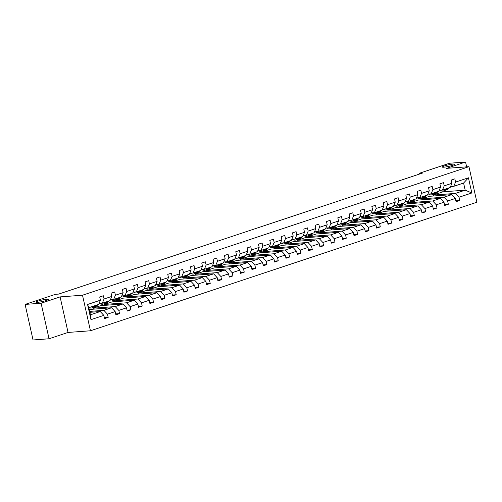 <?xml version="1.0" encoding="UTF-8"?>
<svg xmlns="http://www.w3.org/2000/svg" width="502" height="502" viewBox="0 0 502 502"><rect width="100%" height="100%" fill="white"/><g stroke="black" fill="none" stroke-linecap="round" stroke-linejoin="round"><path stroke-width="0.75" d="M443.831 167.204A6.35 0.772 167.4 0 1 442.287 167.04A6.35 0.772 167.4 0 1 446.215 165.415A6.35 0.772 167.4 0 1 453.13 164.11A6.35 0.772 167.4 0 1 454.674 164.273A6.35 0.772 167.4 0 1 450.746 165.892A6.35 0.772 167.4 0 1 443.831 167.204M37.531 302.342A6.35 0.772 167.4 0 1 35.987 302.179A6.35 0.772 167.4 0 1 39.915 300.554A6.35 0.772 167.4 0 1 46.837 299.248A6.35 0.772 167.4 0 1 48.38 299.412A6.35 0.772 167.4 0 1 44.452 301.031A6.35 0.772 167.4 0 1 37.531 302.342M90.448 330.768L476.9 202.231L468.956 166.683L82.497 295.22L90.448 330.768L68.052 332.443L60.102 296.895L41.095 303.221L49.045 338.768L68.052 332.443M49.045 338.768L33.044 339.967L25.1 304.413L41.095 303.221M466.64 166.852L465.561 162.033L449.566 163.232L419.22 173.328L419.396 174.094M433.439 196L433.232 195.077L455.37 193.421L465.185 190.158L471.824 192.975L458.96 197.255L459.681 200.474L455.841 200.762M433.232 195.077L443.04 191.814L465.185 190.158L463.591 183.048L453.783 186.311L450.558 186.556M455.37 193.421L458.96 197.255M422.1 199.771L421.893 198.848L444.032 197.192L451.737 194.632L455.327 198.466L456.048 201.685L459.681 200.474M455.327 198.466L447.621 201.026L448.342 204.245L444.502 204.534M410.761 203.542L410.554 202.62L432.693 200.963L440.398 198.403L443.988 202.237L444.709 205.456L448.342 204.245M443.988 202.237L436.282 204.797L437.004 208.016L433.163 208.305M399.423 207.313L399.216 206.391L421.354 204.734L429.059 202.174L432.649 206.008L433.37 209.227L437.004 208.016M432.649 206.008L424.943 208.568L425.665 211.788L421.824 212.076M388.084 211.085L387.877 210.162L410.015 208.506L417.72 205.945L421.31 209.78L422.031 212.999L425.665 211.788M421.31 209.78L413.604 212.34L414.326 215.559L410.485 215.847M376.745 214.856L376.538 213.934L398.676 212.277L406.382 209.717L409.971 213.551L410.692 216.77L414.326 215.559M409.971 213.551L402.265 216.111L402.987 219.33L399.146 219.619M365.406 218.627L365.199 217.705L387.337 216.048L395.043 213.488L398.632 217.322L399.354 220.541L402.987 219.33M398.632 217.322L390.932 219.882L391.648 223.101L387.808 223.39M354.067 222.399L353.86 221.476L376.004 219.82L383.704 217.259L387.293 221.093L388.015 224.312L391.648 223.101M387.293 221.093L379.594 223.654L380.309 226.873L376.469 227.161M342.728 226.17L342.521 225.247L364.665 223.591L372.365 221.031L375.954 224.865L376.676 228.084L380.309 226.873M375.954 224.865L368.255 227.425L368.97 230.644L365.13 230.933M331.389 229.941L331.182 229.019L353.326 227.362L361.026 224.802L364.621 228.636L365.337 231.855L368.97 230.644M364.621 228.636L356.916 231.196L357.631 234.415L353.791 234.704M320.05 233.712L319.843 232.79L341.987 231.133L349.693 228.573L353.282 232.407L353.998 235.626L357.631 234.415M353.282 232.407L345.577 234.967L346.292 238.186L342.452 238.475M308.711 237.484L308.504 236.561L330.649 234.905L338.354 232.344L341.944 236.178L342.659 239.398L346.292 238.186M341.944 236.178L334.238 238.739L334.959 241.958L331.119 242.246M297.372 241.255L297.171 240.332L319.31 238.676L327.015 236.116L330.605 239.95L331.32 243.169L334.959 241.958M330.605 239.95L322.899 242.51L323.621 245.729L319.78 246.018M286.033 245.026L285.833 244.104L307.971 242.447L315.676 239.887L319.266 243.721L319.981 246.94L323.621 245.729M319.266 243.721L311.56 246.281L312.282 249.5L308.441 249.789M274.701 248.797L274.494 247.875L296.632 246.218L304.337 243.658L307.927 247.492L308.642 250.711L312.282 249.5M307.927 247.492L300.221 250.052L300.943 253.272L297.102 253.56M263.362 252.569L263.155 251.646L285.293 249.99L292.999 247.43L296.588 251.264L297.309 254.483L300.943 253.272M296.588 251.264L288.882 253.824L289.604 257.043L285.763 257.331M252.023 256.34L251.816 255.418L273.954 253.761L281.66 251.201L285.249 255.035L285.971 258.254L289.604 257.043M285.249 255.035L277.543 257.595L278.265 260.814L274.425 261.103M240.684 260.111L240.477 259.189L262.615 257.532L270.321 254.972L273.91 258.806L274.632 262.025L278.265 260.814M273.91 258.806L266.204 261.366L266.926 264.585L263.086 264.874M229.345 263.883L229.138 262.96L251.276 261.304L258.982 258.743L262.571 262.577L263.293 265.796L266.926 264.585M262.571 262.577L254.865 265.138L255.587 268.357L251.747 268.645M218.006 267.654L217.799 266.731L239.937 265.075L247.643 262.515L251.232 266.349L251.954 269.568L255.587 268.357M251.232 266.349L243.526 268.909L244.248 272.128L240.408 272.417M206.667 271.425L206.46 270.503L228.598 268.846L236.304 266.286L239.893 270.12L240.615 273.339L244.248 272.128M239.893 270.12L232.188 272.68L232.909 275.899L229.069 276.188M195.328 275.196L195.121 274.274L217.259 272.617L224.965 270.057L228.554 273.891L229.276 277.11L232.909 275.899M228.554 273.891L220.855 276.451L221.57 279.67L217.73 279.959M183.989 278.968L183.782 278.045L205.927 276.389L213.626 273.828L217.215 277.662L217.937 280.882L221.57 279.67M217.215 277.662L209.516 280.223L210.231 283.442L206.391 283.73M172.65 282.739L172.443 281.817L194.588 280.16L202.287 277.6L205.876 281.434L206.598 284.653L210.231 283.442M205.876 281.434L198.177 284L198.892 287.213L195.052 287.502M161.311 286.51L161.104 285.588L183.249 283.931L190.948 281.371L194.544 285.205L195.259 288.424L198.892 287.213M194.544 285.205L186.838 287.772L187.553 290.984L183.713 291.273M149.972 290.281L149.765 289.359L171.91 287.702L179.616 285.142L183.205 288.976L183.92 292.195L187.553 290.984M183.205 288.976L175.499 291.543L176.215 294.756L172.374 295.044M138.634 294.053L138.433 293.13L160.571 291.474L168.277 288.914L171.866 292.748L172.581 295.967L176.215 294.756M171.866 292.748L164.16 295.314L164.882 298.527L161.042 298.815M127.295 297.824L127.094 296.902L149.232 295.251L156.938 292.685L160.527 296.519L161.242 299.738L164.882 298.527M160.527 296.519L152.821 299.085L153.543 302.298L149.703 302.587M115.956 301.595L115.755 300.673L137.893 299.023L145.599 296.456L149.188 300.29L149.903 303.509L153.543 302.298M149.188 300.29L141.482 302.857L142.204 306.069L138.364 306.358M104.623 305.367L104.416 304.444L126.554 302.794L134.26 300.227L137.849 304.061L138.571 307.28L142.204 306.069M137.849 304.061L130.143 306.628L130.865 309.841L127.025 310.129M93.284 309.138L93.077 308.215L115.215 306.565L122.921 303.999L126.51 307.833L127.232 311.052L130.865 309.841M126.51 307.833L118.805 310.399L119.526 313.618L115.686 313.901M89.67 311.397L103.876 310.336L111.582 307.77L115.171 311.604L115.893 314.823L119.526 313.618M115.171 311.604L107.466 314.17L108.187 317.389L104.347 317.672M103.832 315.375L90.969 319.655L87.574 304.476L100.438 300.196L98.656 304.432L88.841 307.695L90.429 314.804L100.243 311.541L103.832 315.375L104.554 318.594L108.187 317.389M104.071 298.985L111.777 296.425L109.994 300.66L102.289 303.221L104.071 298.985L103.356 295.766L99.722 296.977L100.438 300.196M115.41 295.214L123.115 292.653L121.333 296.889L113.628 299.449L115.41 295.214L114.694 291.995L111.061 293.206L111.777 296.425M126.749 291.442L134.454 288.882L132.672 293.118L124.967 295.678L126.749 291.442L126.033 288.223L122.4 289.434L123.115 292.653M138.088 287.671L145.793 285.111L144.005 289.347L136.306 291.907L138.088 287.671L137.372 284.452L133.733 285.663L134.454 288.882M149.427 283.9L157.132 281.34L155.344 285.575L147.644 288.135L149.427 283.9L148.711 280.681L145.072 281.892L145.793 285.111M160.765 280.129L168.471 277.568L166.683 281.804L158.983 284.364L160.765 280.129L160.044 276.909L156.411 278.121L157.132 281.34M172.104 276.357L179.81 273.797L178.022 278.033L170.322 280.593L172.104 276.357L171.383 273.138L167.75 274.349L168.471 277.568M183.443 272.586L191.149 270.026L189.361 274.261L181.655 276.822L183.443 272.586L182.722 269.367L179.088 270.578L179.81 273.797M194.782 268.815L202.488 266.255L200.7 270.49L192.994 273.05L194.782 268.815L194.061 265.596L190.427 266.807L191.149 270.026M206.121 265.043L213.827 262.483L212.039 266.719L204.333 269.279L206.121 265.043L205.4 261.824L201.766 263.035L202.488 266.255M217.46 261.272L225.166 258.712L223.377 262.948L215.672 265.508L217.46 261.272L216.738 258.053L213.105 259.264L213.827 262.483M228.799 257.501L236.498 254.941L234.716 259.176L227.011 261.737L228.799 257.501L228.077 254.282L224.444 255.493L225.166 258.712M240.138 253.73L247.837 251.169L246.055 255.405L238.35 257.965L240.138 253.73L239.416 250.511L235.783 251.722L236.498 254.941M251.477 249.958L259.176 247.398L257.394 251.634L249.689 254.194L251.477 249.958L250.755 246.739L247.122 247.95L247.837 251.169M262.816 246.187L270.515 243.627L268.733 247.862L261.027 250.423L262.816 246.187L262.094 242.968L258.461 244.179L259.176 247.398M274.148 242.416L281.854 239.856L280.072 244.091L272.366 246.651L274.148 242.416L273.433 239.197L269.8 240.408L270.515 243.627M285.487 238.645L293.193 236.084L291.411 240.32L283.705 242.88L285.487 238.645L284.772 235.425L281.139 236.637L281.854 239.856M296.826 234.873L304.532 232.313L302.75 236.549L295.044 239.109L296.826 234.873L296.111 231.654L292.471 232.865L293.193 236.084M308.165 231.102L315.871 228.542L314.083 232.777L306.383 235.338L308.165 231.102L307.45 227.883L303.81 229.094L304.532 232.313M319.504 227.331L327.21 224.77L325.421 229.006L317.722 231.566L319.504 227.331L318.789 224.112L315.149 225.323L315.871 228.542M330.843 223.559L338.549 220.999L336.76 225.235L329.061 227.795L330.843 223.559L330.121 220.34L326.488 221.551L327.21 224.77M342.182 219.788L349.888 217.228L348.099 221.464L340.394 224.024L342.182 219.788L341.46 216.569L337.827 217.78L338.549 220.999M353.521 216.017L361.227 213.457L359.438 217.692L351.733 220.252L353.521 216.017L352.799 212.798L349.166 214.009L349.888 217.228M364.86 212.246L372.566 209.685L370.777 213.921L363.071 216.481L364.86 212.246L364.138 209.027L360.505 210.238L361.227 213.457M376.199 208.474L383.904 205.914L382.116 210.15L374.41 212.71L376.199 208.474L375.477 205.255L371.844 206.466L372.566 209.685M387.538 204.703L395.243 202.143L393.455 206.378L385.749 208.939L387.538 204.703L386.816 201.484L383.183 202.695L383.904 205.914M398.877 200.932L406.576 198.372L404.794 202.607L397.088 205.167L398.877 200.932L398.155 197.713L394.522 198.924L395.243 202.143M410.216 197.16L417.915 194.6L416.133 198.836L408.427 201.396L410.216 197.16L409.494 193.941L405.861 195.152L406.576 198.372M421.554 193.389L429.254 190.829L427.472 195.065L419.766 197.625L421.554 193.389L420.833 190.17L417.2 191.381L417.915 194.6M432.887 189.618L440.593 187.058L438.811 191.293L431.105 193.854L432.887 189.618L432.172 186.399L428.539 187.61L429.254 190.829M444.226 185.847L451.932 183.286L450.15 187.522L442.444 190.082L444.226 185.847L443.511 182.628L439.877 183.839L440.593 187.058M453.783 186.311L455.565 182.075L454.85 178.856L451.216 180.067L451.932 183.286M455.565 182.075L468.435 177.796L471.824 192.975M25.1 304.413L55.446 294.323L58.646 294.084L422.42 173.083L419.22 173.328M442.444 190.082L439.219 190.327M421.893 198.848L429.599 196.288L451.737 194.632M444.032 197.192L447.621 201.026M431.105 193.854L427.88 194.098M410.554 202.62L418.26 200.06L440.398 198.403M432.693 200.963L436.282 204.797M419.766 197.625L416.541 197.87M399.216 206.391L406.921 203.831L429.059 202.174M421.354 204.734L424.943 208.568M408.427 201.396L405.202 201.641M387.877 210.162L395.582 207.602L417.72 205.945M410.015 208.506L413.604 212.34M397.088 205.167L393.863 205.412M376.538 213.934L384.243 211.373L406.382 209.717M398.676 212.277L402.265 216.111M385.749 208.939L382.524 209.183M365.199 217.705L372.904 215.145L395.043 213.488M387.337 216.048L390.932 219.882M374.41 212.71L371.185 212.955M353.86 221.476L361.565 218.916L383.704 217.259M376.004 219.82L379.594 223.654M363.071 216.481L359.846 216.726M342.521 225.247L350.227 222.687L372.365 221.031M364.665 223.591L368.255 227.425M351.733 220.252L348.507 220.497M331.182 229.019L338.888 226.458L361.026 224.802M353.326 227.362L356.916 231.196M340.394 224.024L337.168 224.268M319.843 232.79L327.549 230.23L349.693 228.573M341.987 231.133L345.577 234.967M329.061 227.795L325.829 228.04M308.504 236.561L316.21 234.001L338.354 232.344M330.649 234.905L334.238 238.739M317.722 231.566L314.49 231.811M297.171 240.332L304.871 237.772L327.015 236.116M319.31 238.676L322.899 242.51M306.383 235.338L303.158 235.582M285.833 244.104L293.532 241.544L315.676 239.887M307.971 242.447L311.56 246.281M295.044 239.109L291.819 239.354M274.494 247.875L282.193 245.315L304.337 243.658M296.632 246.218L300.221 250.052M283.705 242.88L280.48 243.125M263.155 251.646L270.86 249.086L292.999 247.43M285.293 249.99L288.882 253.824M272.366 246.651L269.141 246.896M251.816 255.418L259.521 252.857L281.66 251.201M273.954 253.761L277.543 257.595M261.027 250.423L257.802 250.667M240.477 259.189L248.183 256.629L270.321 254.972M262.615 257.532L266.204 261.366M249.689 254.194L246.463 254.439M229.138 262.96L236.844 260.4L258.982 258.743M251.276 261.304L254.865 265.138M238.35 257.965L235.124 258.21M217.799 266.731L225.505 264.171L247.643 262.515M239.937 265.075L243.526 268.909M227.011 261.737L223.785 261.981M206.46 270.503L214.166 267.942L236.304 266.286M228.598 268.846L232.188 272.68M215.672 265.508L212.446 265.753M195.121 274.274L202.827 271.714L224.965 270.057M217.259 272.617L220.855 276.451M204.333 269.279L201.107 269.524M183.782 278.045L191.488 275.485L213.626 273.828M205.927 276.389L209.516 280.223M192.994 273.05L189.769 273.295M172.443 281.817L180.149 279.256L202.287 277.6M194.588 280.16L198.177 284M181.655 276.822L178.43 277.066M161.104 285.588L168.81 283.028L190.948 281.371M183.249 283.931L186.838 287.772M170.322 280.593L167.091 280.838M149.765 289.359L157.471 286.799L179.616 285.142M171.91 287.702L175.499 291.543M158.983 284.364L155.752 284.609M138.433 293.13L146.132 290.57L168.277 288.914M160.571 291.474L164.16 295.314M147.644 288.135L144.413 288.38M127.094 296.902L134.793 294.341L156.938 292.685M149.232 295.251L152.821 299.085M136.306 291.907L133.08 292.151M115.755 300.673L123.454 298.113L145.599 296.456M137.893 299.023L141.482 302.857M124.967 295.678L121.741 295.923M104.416 304.444L112.122 301.884L134.26 300.227M126.554 302.794L130.143 306.628M113.628 299.449L110.402 299.694M93.077 308.215L100.783 305.655L122.921 303.999M115.215 306.565L118.805 310.399M102.289 303.221L99.063 303.465M89.243 309.496L111.582 307.77M103.876 310.336L107.466 314.17M87.574 304.476L88.841 307.695M465.561 162.033L446.56 168.358L468.956 166.683M60.102 296.895L82.497 295.22M443.04 191.814L442.877 191.08M89.877 312.319L100.243 311.541M90.429 314.804L90.969 319.655M468.435 177.796L463.591 183.048M94.018 305.975L93.548 306.615A7.586 4.819 71.6 0 1 91.885 307.877A7.586 4.819 71.6 0 1 89.124 307.6M97.652 304.764L97.181 305.411A7.586 4.819 71.6 0 1 95.518 306.666L94.138 307.124A7.586 4.819 -108.4 0 0 95.8 305.869L96.271 305.222M95.399 305.517L94.928 306.157A7.586 4.819 71.6 0 1 93.265 307.412L91.885 307.877M93.686 307.237A7.586 4.819 -108.4 0 0 94.138 307.124M105.357 302.204L104.887 302.844A7.586 4.819 71.6 0 1 103.217 304.105A7.586 4.819 71.6 0 1 99.747 303.415M108.99 300.993L108.52 301.639A7.586 4.819 71.6 0 1 106.857 302.894L105.476 303.352A7.586 4.819 -108.4 0 0 107.139 302.097L107.61 301.451M106.738 301.746L106.267 302.386A7.586 4.819 71.6 0 1 104.604 303.641L103.217 304.105M105.025 303.465A7.586 4.819 -108.4 0 0 105.476 303.352M116.696 298.433L116.226 299.073A7.586 4.819 71.6 0 1 114.556 300.334A7.586 4.819 71.6 0 1 111.086 299.644M120.329 297.222L119.859 297.868A7.586 4.819 71.6 0 1 118.196 299.123L116.809 299.581A7.586 4.819 -108.4 0 0 118.478 298.326L118.949 297.68M118.077 297.975L117.606 298.615A7.586 4.819 71.6 0 1 115.937 299.87L114.556 300.334M116.364 299.694A7.586 4.819 -108.4 0 0 116.809 299.581M128.035 294.661L127.564 295.301A7.586 4.819 71.6 0 1 125.895 296.556A7.586 4.819 71.6 0 1 122.425 295.873M131.668 293.45L131.198 294.097A7.586 4.819 71.6 0 1 129.529 295.352L128.148 295.81A7.586 4.819 -108.4 0 0 129.817 294.555L130.288 293.908M129.416 294.203L128.945 294.843A7.586 4.819 71.6 0 1 127.276 296.098L125.895 296.556M127.703 295.923A7.586 4.819 -108.4 0 0 128.148 295.81M139.374 290.89L138.897 291.53A7.586 4.819 71.6 0 1 137.234 292.785A7.586 4.819 71.6 0 1 133.764 292.101M143.007 289.679L142.537 290.325A7.586 4.819 71.6 0 1 140.867 291.58L139.487 292.038A7.586 4.819 -108.4 0 0 141.156 290.783L141.627 290.137M140.755 290.432L140.284 291.072A7.586 4.819 71.6 0 1 138.615 292.327L137.234 292.785M139.041 292.151A7.586 4.819 -108.4 0 0 139.487 292.038M150.713 287.119L150.236 287.759A7.586 4.819 71.6 0 1 148.573 289.014A7.586 4.819 71.6 0 1 145.103 288.33M154.346 285.908L153.876 286.554A7.586 4.819 71.6 0 1 152.206 287.809L150.826 288.267A7.586 4.819 -108.4 0 0 152.489 287.012L152.966 286.366M152.093 286.655L151.617 287.301A7.586 4.819 71.6 0 1 149.954 288.556L148.573 289.014M150.38 288.38A7.586 4.819 -108.4 0 0 150.826 288.267M162.052 283.348L161.575 283.988A7.586 4.819 71.6 0 1 159.912 285.243A7.586 4.819 71.6 0 1 156.436 284.559M165.685 282.137L165.208 282.783A7.586 4.819 71.6 0 1 163.545 284.038L162.165 284.496A7.586 4.819 -108.4 0 0 163.828 283.241L164.305 282.595M163.432 282.883L162.955 283.53A7.586 4.819 71.6 0 1 161.293 284.785L159.912 285.243M161.719 284.609A7.586 4.819 -108.4 0 0 162.165 284.496M173.391 279.576L172.914 280.216A7.586 4.819 71.6 0 1 171.251 281.471A7.586 4.819 71.6 0 1 167.775 280.787M177.024 278.365L176.547 279.012A7.586 4.819 71.6 0 1 174.884 280.267L173.504 280.725A7.586 4.819 -108.4 0 0 175.167 279.47L175.644 278.823M174.771 279.112L174.294 279.758A7.586 4.819 71.6 0 1 172.632 281.013L171.251 281.471M173.058 280.838A7.586 4.819 -108.4 0 0 173.504 280.725M184.73 275.805L184.253 276.445A7.586 4.819 71.6 0 1 182.59 277.7A7.586 4.819 71.6 0 1 179.114 277.016M188.363 274.594L187.886 275.24A7.586 4.819 71.6 0 1 186.223 276.495L184.843 276.953A7.586 4.819 -108.4 0 0 186.506 275.698L186.982 275.052M186.11 275.341L185.633 275.987A7.586 4.819 71.6 0 1 183.97 277.242L182.59 277.7M184.397 277.066A7.586 4.819 -108.4 0 0 184.843 276.953M196.069 272.034L195.592 272.674A7.586 4.819 71.6 0 1 193.929 273.929A7.586 4.819 71.6 0 1 190.453 273.245M199.702 270.823L199.225 271.469A7.586 4.819 71.6 0 1 197.562 272.724L196.182 273.182A7.586 4.819 -108.4 0 0 197.844 271.927L198.321 271.281M197.449 271.569L196.972 272.216A7.586 4.819 71.6 0 1 195.309 273.471L193.929 273.929M195.736 273.295A7.586 4.819 -108.4 0 0 196.182 273.182M207.408 268.263L206.931 268.903A7.586 4.819 71.6 0 1 205.268 270.158A7.586 4.819 71.6 0 1 201.791 269.474M211.041 267.051L210.564 267.698A7.586 4.819 71.6 0 1 208.901 268.953L207.521 269.411A7.586 4.819 -108.4 0 0 209.183 268.156L209.66 267.51M208.788 267.798L208.311 268.445A7.586 4.819 71.6 0 1 206.648 269.7L205.268 270.158M207.075 269.524A7.586 4.819 -108.4 0 0 207.521 269.411M218.746 264.491L218.27 265.131A7.586 4.819 71.6 0 1 216.607 266.386A7.586 4.819 71.6 0 1 213.13 265.702M222.38 263.28L221.903 263.926A7.586 4.819 71.6 0 1 220.24 265.181L218.859 265.64A7.586 4.819 -108.4 0 0 220.522 264.385L220.999 263.738M220.127 264.027L219.65 264.673A7.586 4.819 71.6 0 1 217.987 265.928L216.607 266.386M218.414 265.753A7.586 4.819 -108.4 0 0 218.859 265.64M230.079 260.72L229.609 261.36A7.586 4.819 71.6 0 1 227.946 262.615A7.586 4.819 71.6 0 1 224.469 261.931M233.719 259.509L233.242 260.155A7.586 4.819 71.6 0 1 231.579 261.41L230.198 261.868A7.586 4.819 -108.4 0 0 231.861 260.613L232.338 259.967M231.466 260.256L230.989 260.902A7.586 4.819 71.6 0 1 229.326 262.157L227.946 262.615M229.753 261.981A7.586 4.819 -108.4 0 0 230.198 261.868M241.418 256.949L240.947 257.589A7.586 4.819 71.6 0 1 239.285 258.844A7.586 4.819 71.6 0 1 235.808 258.16M245.058 255.738L244.581 256.384A7.586 4.819 71.6 0 1 242.918 257.639L241.537 258.097A7.586 4.819 -108.4 0 0 243.2 256.842L243.671 256.196M242.799 256.484L242.328 257.131A7.586 4.819 71.6 0 1 240.665 258.386L239.285 258.844M241.085 258.21A7.586 4.819 -108.4 0 0 241.537 258.097M252.757 253.177L252.286 253.817A7.586 4.819 71.6 0 1 250.623 255.072A7.586 4.819 71.6 0 1 247.147 254.388M256.39 251.966L255.92 252.613A7.586 4.819 71.6 0 1 254.257 253.868L252.876 254.326A7.586 4.819 -108.4 0 0 254.539 253.071L255.01 252.424M254.137 252.713L253.667 253.359A7.586 4.819 71.6 0 1 252.004 254.614L250.623 255.072M252.424 254.439A7.586 4.819 -108.4 0 0 252.876 254.326M264.096 249.406L263.625 250.046A7.586 4.819 71.6 0 1 261.962 251.301A7.586 4.819 71.6 0 1 258.486 250.617M267.729 248.195L267.259 248.841A7.586 4.819 71.6 0 1 265.596 250.096L264.215 250.554A7.586 4.819 -108.4 0 0 265.878 249.299L266.349 248.653M265.476 248.942L265.006 249.588A7.586 4.819 71.6 0 1 263.343 250.843L261.962 251.301M263.763 250.667A7.586 4.819 -108.4 0 0 264.215 250.554M275.435 245.635L274.964 246.275A7.586 4.819 71.6 0 1 273.295 247.53A7.586 4.819 71.6 0 1 269.825 246.846M279.068 244.424L278.597 245.07A7.586 4.819 71.6 0 1 276.935 246.325L275.554 246.783A7.586 4.819 -108.4 0 0 277.217 245.528L277.688 244.882M276.815 245.171L276.345 245.817A7.586 4.819 71.6 0 1 274.682 247.072L273.295 247.53M275.102 246.896A7.586 4.819 -108.4 0 0 275.554 246.783M286.774 241.864L286.303 242.504A7.586 4.819 71.6 0 1 284.634 243.759A7.586 4.819 71.6 0 1 281.164 243.075M290.407 240.653L289.936 241.299A7.586 4.819 71.6 0 1 288.273 242.554L286.887 243.012A7.586 4.819 -108.4 0 0 288.556 241.757L289.026 241.111M288.154 241.399L287.684 242.046A7.586 4.819 71.6 0 1 286.014 243.301L284.634 243.759M286.441 243.125A7.586 4.819 -108.4 0 0 286.887 243.012M298.113 238.092L297.642 238.732A7.586 4.819 71.6 0 1 295.973 239.987A7.586 4.819 71.6 0 1 292.503 239.303M301.746 236.881L301.275 237.528A7.586 4.819 71.6 0 1 299.606 238.783L298.226 239.241A7.586 4.819 -108.4 0 0 299.895 237.986L300.365 237.339M299.493 237.628L299.023 238.274A7.586 4.819 71.6 0 1 297.353 239.529L295.973 239.987M297.78 239.354A7.586 4.819 -108.4 0 0 298.226 239.241M309.452 234.321L308.975 234.961A7.586 4.819 71.6 0 1 307.312 236.216A7.586 4.819 71.6 0 1 303.842 235.532M313.085 233.11L312.614 233.756A7.586 4.819 71.6 0 1 310.945 235.011L309.565 235.469A7.586 4.819 -108.4 0 0 311.234 234.214L311.704 233.568M310.832 233.857L310.361 234.503A7.586 4.819 71.6 0 1 308.692 235.758L307.312 236.216M309.119 235.582A7.586 4.819 -108.4 0 0 309.565 235.469M320.791 230.55L320.314 231.19A7.586 4.819 71.6 0 1 318.651 232.445A7.586 4.819 71.6 0 1 315.174 231.761M324.424 229.339L323.953 229.985A7.586 4.819 71.6 0 1 322.284 231.24L320.903 231.698A7.586 4.819 -108.4 0 0 322.566 230.443L323.043 229.797M322.171 230.085L321.694 230.732A7.586 4.819 71.6 0 1 320.031 231.987L318.651 232.445M320.458 231.811A7.586 4.819 -108.4 0 0 320.903 231.698M332.129 226.778L331.653 227.419A7.586 4.819 71.6 0 1 329.99 228.674A7.586 4.819 71.6 0 1 326.513 227.99M335.763 225.567L335.286 226.214A7.586 4.819 71.6 0 1 333.623 227.469L332.242 227.927A7.586 4.819 -108.4 0 0 333.905 226.672L334.382 226.025M333.51 226.314L333.033 226.96A7.586 4.819 71.6 0 1 331.37 228.215L329.99 228.674M331.797 228.04A7.586 4.819 -108.4 0 0 332.242 227.927M343.468 223.007L342.991 223.647A7.586 4.819 71.6 0 1 341.329 224.902A7.586 4.819 71.6 0 1 337.852 224.218M347.102 221.796L346.625 222.442A7.586 4.819 71.6 0 1 344.962 223.697L343.581 224.156A7.586 4.819 -108.4 0 0 345.244 222.901L345.721 222.254M344.849 222.543L344.372 223.189A7.586 4.819 71.6 0 1 342.709 224.444L341.329 224.902M343.136 224.268A7.586 4.819 -108.4 0 0 343.581 224.156M354.807 219.236L354.33 219.876A7.586 4.819 71.6 0 1 352.668 221.131A7.586 4.819 71.6 0 1 349.191 220.447M358.441 218.025L357.964 218.671A7.586 4.819 71.6 0 1 356.301 219.926L354.92 220.384A7.586 4.819 -108.4 0 0 356.583 219.129L357.06 218.483M356.188 218.772L355.711 219.418A7.586 4.819 71.6 0 1 354.048 220.673L352.668 221.131M354.475 220.497A7.586 4.819 -108.4 0 0 354.92 220.384M366.146 215.465L365.669 216.105A7.586 4.819 71.6 0 1 364.006 217.36A7.586 4.819 71.6 0 1 360.53 216.676M369.779 214.254L369.303 214.9A7.586 4.819 71.6 0 1 367.64 216.155L366.259 216.613A7.586 4.819 -108.4 0 0 367.922 215.358L368.399 214.712M367.527 215L367.05 215.647A7.586 4.819 71.6 0 1 365.387 216.902L364.006 217.36M365.814 216.726A7.586 4.819 -108.4 0 0 366.259 216.613M377.485 211.693L377.008 212.333A7.586 4.819 71.6 0 1 375.345 213.588A7.586 4.819 71.6 0 1 371.869 212.904M381.118 210.482L380.642 211.129A7.586 4.819 71.6 0 1 378.979 212.384L377.598 212.842A7.586 4.819 -108.4 0 0 379.261 211.587L379.738 210.94M378.866 211.229L378.389 211.875A7.586 4.819 71.6 0 1 376.726 213.13L375.345 213.588M377.153 212.955A7.586 4.819 -108.4 0 0 377.598 212.842M388.824 207.916L388.347 208.562A7.586 4.819 71.6 0 1 386.684 209.817A7.586 4.819 71.6 0 1 383.208 209.133M392.457 206.711L391.98 207.357A7.586 4.819 71.6 0 1 390.318 208.612L388.937 209.07A7.586 4.819 -108.4 0 0 390.6 207.815L391.077 207.169M390.205 207.458L389.728 208.104A7.586 4.819 71.6 0 1 388.065 209.359L386.684 209.817M388.492 209.183A7.586 4.819 -108.4 0 0 388.937 209.07M400.157 204.145L399.686 204.791A7.586 4.819 71.6 0 1 398.023 206.046A7.586 4.819 71.6 0 1 394.547 205.362M403.796 202.94L403.319 203.586A7.586 4.819 71.6 0 1 401.656 204.841L400.276 205.299A7.586 4.819 -108.4 0 0 401.939 204.044L402.416 203.398M401.544 203.686L401.067 204.333A7.586 4.819 71.6 0 1 399.404 205.588L398.023 206.046M399.83 205.412A7.586 4.819 -108.4 0 0 400.276 205.299M411.496 200.373L411.025 201.02A7.586 4.819 71.6 0 1 409.362 202.275A7.586 4.819 71.6 0 1 405.886 201.591M415.135 199.168L414.658 199.815A7.586 4.819 71.6 0 1 412.995 201.07L411.615 201.528A7.586 4.819 -108.4 0 0 413.278 200.273L413.748 199.627M412.876 199.915L412.406 200.562A7.586 4.819 71.6 0 1 410.743 201.817L409.362 202.275M411.163 201.641A7.586 4.819 -108.4 0 0 411.615 201.528M422.835 196.602L422.364 197.248A7.586 4.819 71.6 0 1 420.701 198.503A7.586 4.819 71.6 0 1 417.225 197.819M426.468 195.397L425.997 196.044A7.586 4.819 71.6 0 1 424.334 197.299L422.954 197.757A7.586 4.819 -108.4 0 0 424.617 196.502L425.087 195.855M424.215 196.144L423.744 196.79A7.586 4.819 71.6 0 1 422.082 198.045L420.701 198.503M422.502 197.87A7.586 4.819 -108.4 0 0 422.954 197.757M434.174 192.831L433.703 193.477A7.586 4.819 71.6 0 1 432.04 194.732A7.586 4.819 71.6 0 1 428.564 194.048M437.807 191.626L437.336 192.272A7.586 4.819 71.6 0 1 435.673 193.527L434.293 193.985A7.586 4.819 -108.4 0 0 435.956 192.73L436.426 192.084M435.554 192.373L435.083 193.019A7.586 4.819 71.6 0 1 433.421 194.274L432.04 194.732M433.841 194.098A7.586 4.819 -108.4 0 0 434.293 193.985M445.512 189.059L445.042 189.706A7.586 4.819 71.6 0 1 443.373 190.961A7.586 4.819 71.6 0 1 439.903 190.277M449.146 187.855L448.675 188.501A7.586 4.819 71.6 0 1 447.012 189.756L445.632 190.214A7.586 4.819 -108.4 0 0 447.295 188.959L447.765 188.313M446.893 188.601L446.422 189.248A7.586 4.819 71.6 0 1 444.759 190.503L443.373 190.961M445.18 190.327A7.586 4.819 -108.4 0 0 445.632 190.214M94.928 306.157L93.548 306.615M97.181 305.411L95.8 305.869M106.267 302.386L104.887 302.844M108.52 301.639L107.139 302.097M117.606 298.615L116.226 299.073M119.859 297.868L118.478 298.326M128.945 294.843L127.564 295.301M131.198 294.097L129.817 294.555M140.284 291.072L138.897 291.53M142.537 290.325L141.156 290.783M151.617 287.301L150.236 287.759M153.876 286.554L152.489 287.012M162.955 283.53L161.575 283.988M165.208 282.783L163.828 283.241M174.294 279.758L172.914 280.216M176.547 279.012L175.167 279.47M185.633 275.987L184.253 276.445M187.886 275.24L186.506 275.698M196.972 272.216L195.592 272.674M199.225 271.469L197.844 271.927M208.311 268.445L206.931 268.903M210.564 267.698L209.183 268.156M219.65 264.673L218.27 265.131M221.903 263.926L220.522 264.385M230.989 260.902L229.609 261.36M233.242 260.155L231.861 260.613M242.328 257.131L240.947 257.589M244.581 256.384L243.2 256.842M253.667 253.359L252.286 253.817M255.92 252.613L254.539 253.071M265.006 249.588L263.625 250.046M267.259 248.841L265.878 249.299M276.345 245.817L274.964 246.275M278.597 245.07L277.217 245.528M287.684 242.046L286.303 242.504M289.936 241.299L288.556 241.757M299.023 238.274L297.642 238.732M301.275 237.528L299.895 237.986M310.361 234.503L308.975 234.961M312.614 233.756L311.234 234.214M321.694 230.732L320.314 231.19M323.953 229.985L322.566 230.443M333.033 226.96L331.653 227.419M335.286 226.214L333.905 226.672M344.372 223.189L342.991 223.647M346.625 222.442L345.244 222.901M355.711 219.418L354.33 219.876M357.964 218.671L356.583 219.129M367.05 215.647L365.669 216.105M369.303 214.9L367.922 215.358M378.389 211.875L377.008 212.333M380.642 211.129L379.261 211.587M389.728 208.104L388.347 208.562M391.98 207.357L390.6 207.815M401.067 204.333L399.686 204.791M403.319 203.586L401.939 204.044M412.406 200.562L411.025 201.02M414.658 199.815L413.278 200.273M423.744 196.79L422.364 197.248M425.997 196.044L424.617 196.502M435.083 193.019L433.703 193.477M437.336 192.272L435.956 192.73M446.422 189.248L445.042 189.706M448.675 188.501L447.295 188.959"/></g></svg>
